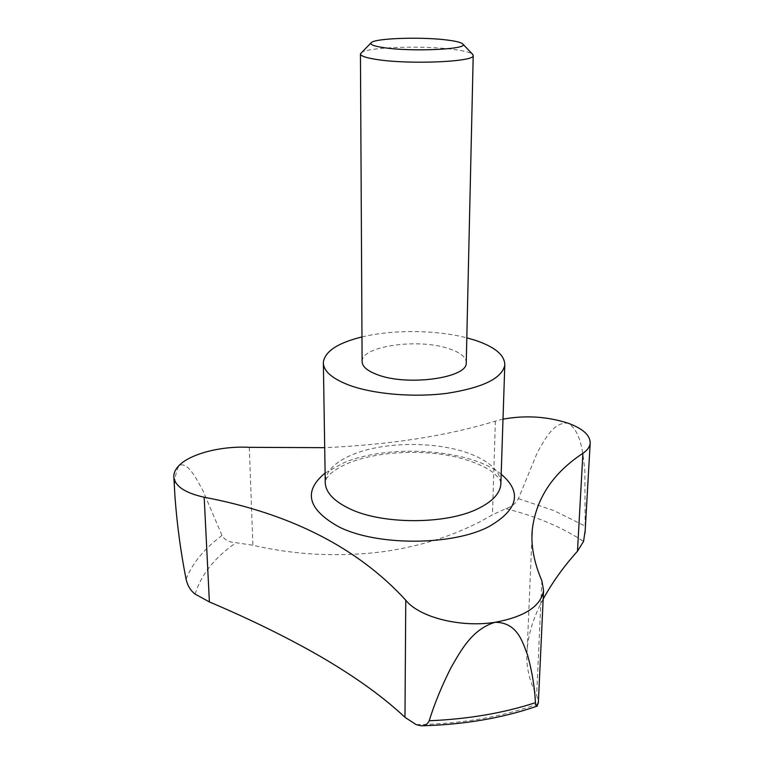 <?xml version="1.0" encoding="UTF-8"?>
<svg xmlns="http://www.w3.org/2000/svg" width="764" height="764" viewBox="0 0 764 764"><rect width="100%" height="100%" fill="white"/><g stroke="black" fill="none" stroke-linecap="round" stroke-linejoin="round"><path stroke-width="0.57" stroke-dasharray="3.82 2.86" d="M361.974 336.934C392.82 329.456 436.206 329.847 466.814 337.85M174.966 496.543C173.781 483.335 175.137 473.002 179.024 465.543C187.81 461.275 196.291 478.512 203.014 490.86L221.99 535.507C224.587 539.947 229.276 542.344 236.057 542.698L252.894 545.267C295.267 555.056 338.528 557.223 382.668 551.77C424.02 545.916 460.616 533.597 492.465 514.793L505.797 508.652C511.508 506.895 515.719 503.562 518.431 498.644L537.312 452.546C544.751 439.462 553.556 421.718 568.091 423.199C581.375 431.498 582.894 453.386 584.842 470.509L585.176 530.531M361 52.917C366.09 47.053 424.335 45.171 454.981 49.622C464.397 50.921 470.242 52.439 472.515 54.206M362.107 361.286C361.687 345.777 419.541 338.06 449.566 348.89C460.176 352.5 465.744 356.931 466.26 362.184M543.166 599.091C533.912 616.367 528.592 632.984 527.217 648.913C525.651 664.623 528.793 680.027 536.624 695.154L538.4 701.763M502.999 419.149L495.368 421.098C447.647 435.814 390.767 444.677 324.71 447.675M195.154 594.115C201.123 574.566 214.751 557.424 236.057 542.698M538.248 703.787C502.149 716.985 461.437 723.928 416.132 724.606M325.111 473.04L343.829 462.764C389.344 443.492 470.118 449.012 501.174 474.224M500.897 482.8C500.496 481.845 501.003 478.923 491.758 471.512C484.156 466.145 472.792 461.427 457.636 457.359C422.912 448.945 376.948 451.419 348.661 463.032C340.543 466.546 334.431 470.185 330.306 473.938L326.973 477.748L325.244 481.587C326.266 470.672 335.501 461.628 352.939 454.465C385.142 441.153 438.947 441.191 471.713 454.456C490.316 461.962 500.038 471.426 500.888 482.858M518.431 498.644L554.043 510.658L585.358 526.167M541.857 580.726L536.624 695.154M495.368 421.098L492.465 514.793M249.303 447.332L252.894 545.267M186.053 579.045C192.709 562.81 204.685 548.304 221.99 535.507M505.797 508.652C535.898 516.206 561.817 527.112 583.562 541.38M323.373 363.635L323.353 362.193M173.867 477.519L173.791 476.278M527.217 648.913L531.954 537.073"/><path stroke-width="1.15" d="M466.814 337.85L474.539 340.076C494.719 346.694 504.803 355.021 504.794 365.039C502.177 378.218 483.058 387.625 447.437 393.259C413.563 397.748 372.488 394.138 347.973 384.731C331.337 378.113 323.134 370.597 323.353 362.193C325.025 351.297 337.898 342.883 361.974 336.934M384.101 47.702C373.816 46.174 369.518 44.493 371.228 42.669C375.038 38.124 423.161 36.662 448.306 40.177C456.748 41.294 461.609 42.603 462.879 44.102C469.086 49.268 412.264 52.028 384.101 47.702M472.515 54.206L473.212 55.581C475.027 61.865 408.759 64.72 376.48 59.449C365.641 57.758 360.293 55.877 360.446 53.814L371.103 42.794M466.26 362.184L466.241 362.919C467.644 378.075 406.639 386.45 376.929 374.513C366.94 370.702 361.993 366.29 362.107 361.286L360.446 54.139M324.71 447.675L249.303 447.332C221.751 445.794 190.628 453.568 179.024 465.543C175.577 469.02 173.829 472.601 173.791 476.278C174.421 485.837 184.544 492.828 204.179 497.23C290.606 513.561 357.81 547.884 405.77 600.227C419.235 617.274 460.606 627.893 495.101 622.288C471.932 629.23 460.692 650.957 451.142 667.421C441.859 685.728 434.544 703.51 429.206 720.767C427.573 724.234 424.927 725.915 421.279 725.8L416.132 724.606L404.977 717.339C383.652 697.217 355.594 677.009 320.813 656.715C287.799 637.692 250.659 619.432 209.393 601.936L195.154 594.115C190.57 590.696 187.533 585.673 186.053 579.045C180.705 551.866 177.009 524.371 174.966 496.543L173.867 477.519M538.4 701.763L537.188 706.117C536.404 706.538 535.831 705.392 535.459 702.679C534.609 686.874 531.992 671.059 527.618 655.226C522.404 641.388 517.209 622.412 495.101 622.288C524.801 616.777 540.95 606.186 543.567 590.515L541.857 580.726C533.988 562.438 530.799 545.41 532.269 529.643C536.099 498.472 552.974 473.031 582.913 453.319C587.392 450.235 589.818 446.864 590.19 443.216C590.295 435.299 582.932 428.633 568.091 423.199C547.081 416.466 525.384 415.11 502.999 419.149M585.176 530.531L583.562 541.38L577.479 551.216C563.803 566.401 552.362 582.359 543.166 599.091M501.174 474.224C522.213 492.045 518.307 509.416 489.438 526.329C453.023 545.974 376.365 546.203 338.404 526.625C307.5 509.13 303.069 491.271 325.111 473.04M500.888 482.858L500.84 484.338C500.028 493.315 492.665 501.308 478.751 508.308C447.188 524.658 381.962 524.811 349.129 508.499C333.028 500.64 325.072 491.663 325.244 481.587L323.373 363.635M405.77 600.227L404.977 717.339M204.179 497.23L209.393 601.936M582.913 453.319L577.479 551.216M535.459 702.679C503.39 713.127 467.969 719.153 429.206 720.767M504.794 365.039L500.897 482.8M466.241 362.919L473.212 55.581M462.879 44.102L472.964 54.674M538.343 703.052L543.567 590.515M585.043 532.947L590.19 443.216M531.954 537.073L532.269 529.643M537.188 706.117C502.33 718.17 463.691 724.73 421.279 725.8"/></g></svg>
